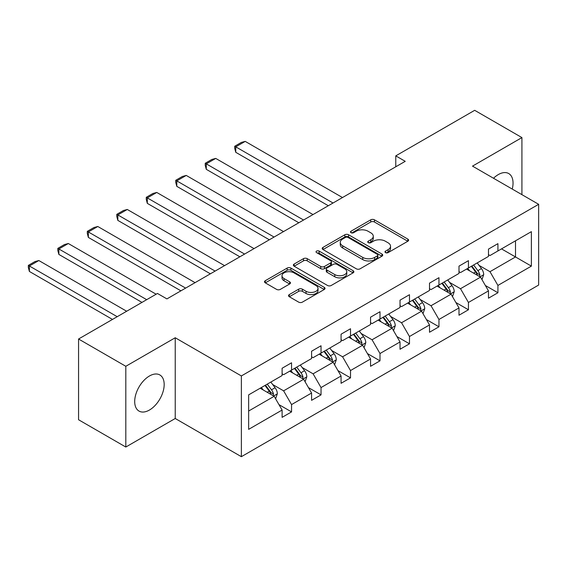 <?xml version="1.0" encoding="UTF-8"?>
<svg xmlns="http://www.w3.org/2000/svg" width="567" height="567" viewBox="0 0 567 567"><rect width="100%" height="100%" fill="white"/><g stroke="black" fill="none" stroke-linecap="round" stroke-linejoin="round"><path stroke-width="0.85" d="M385.532 252.627A1.836 1.063 0 0 0 388.126 252.627L407.836 241.244A2.622 1.517 0 0 0 408.609 240.174A2.622 1.517 0 0 0 407.836 239.104L374.447 219.826A2.622 1.517 0 0 0 370.733 219.826L351.03 231.208A1.836 1.063 0 0 0 350.491 231.953A1.836 1.063 0 0 0 351.03 232.704A1.836 1.063 0 0 0 353.624 232.704L356.175 231.23A8.392 4.848 0 0 1 368.047 231.23L370.832 232.839A8.392 4.848 0 0 1 373.284 236.269A8.392 4.848 0 0 1 370.832 239.692L368.281 241.166A1.836 1.063 0 0 0 367.742 241.918A1.836 1.063 0 0 0 368.281 242.669A1.836 1.063 0 0 0 370.875 242.669L373.426 241.195A8.392 4.848 0 0 1 385.298 241.195L388.083 242.796A8.392 4.848 0 0 1 390.543 246.227A8.392 4.848 0 0 1 388.083 249.657L385.532 251.124A1.836 1.063 0 0 0 384.993 251.876A1.836 1.063 0 0 0 385.532 252.627L385.532 251.124M149.433 410.04A20.844 12.035 120 0 0 163.055 391.669A20.844 12.035 120 0 0 159.859 374.964A20.844 12.035 120 0 0 149.433 375.999A20.844 12.035 120 0 0 135.818 394.37A20.844 12.035 120 0 0 139.007 411.075A20.844 12.035 120 0 0 149.433 410.04M512.249 189.066A20.844 12.035 120 0 0 508.727 173.552A20.844 12.035 120 0 0 498.301 174.579A20.844 12.035 120 0 0 493.524 178.258M289.298 294.585A2.622 1.517 0 0 0 288.532 295.655A2.622 1.517 0 0 0 289.298 296.725L298.667 302.133A2.622 1.517 0 0 0 302.381 302.133L324.267 289.496A2.622 1.517 0 0 0 325.033 288.426A2.622 1.517 0 0 0 324.267 287.356L290.878 268.078A2.622 1.517 0 0 0 287.164 268.078L265.278 280.715A2.622 1.517 0 0 0 264.513 281.785A2.622 1.517 0 0 0 265.278 282.855L276.597 289.39A2.622 1.517 0 0 0 280.304 289.39L289.673 283.982A2.622 1.517 0 0 0 290.439 282.905A2.622 1.517 0 0 0 289.673 281.834L284.06 278.595A7.017 4.054 0 0 1 282.005 275.732A7.017 4.054 0 0 1 286.335 271.99A7.017 4.054 0 0 1 293.982 272.869L315.968 285.555A7.017 4.054 0 0 1 318.023 288.426A7.017 4.054 0 0 1 313.693 292.168A7.017 4.054 0 0 1 306.045 291.289L302.381 289.17A2.622 1.517 0 0 0 298.667 289.17L289.298 294.585L289.298 296.725M175.231 337.755L125.81 366.289L78.565 339.009L78.565 419.75L125.81 447.03L175.231 418.496L241.372 456.683L241.372 375.942L175.231 337.755L175.231 418.496M521.923 194.658L521.923 137.59L472.502 166.124L538.65 204.311L241.372 375.942M521.923 137.59L474.678 110.317L395.773 155.868L395.773 166.776M78.565 339.009L157.463 293.458L166.918 298.908L405.228 161.326L395.773 155.868M356.36 268.822A2.622 1.517 0 0 0 360.066 268.822L381.96 256.185A2.622 1.517 0 0 0 382.725 255.115A2.622 1.517 0 0 0 381.96 254.044L348.57 234.766A2.622 1.517 0 0 0 344.856 234.766L322.97 247.403A2.622 1.517 0 0 0 322.198 248.474A2.622 1.517 0 0 0 322.97 249.544L356.36 268.822M317.3 253.024A1.836 1.063 0 0 1 319.164 253.279L319.164 251.103L353.113 270.7A2.622 1.517 0 0 1 353.879 271.77A2.622 1.517 0 0 1 353.113 272.84L331.227 285.477A2.622 1.517 0 0 1 327.513 285.477L294.124 266.199L294.124 264.059A2.622 1.517 0 0 0 293.359 265.129A2.622 1.517 0 0 0 294.124 266.199M294.124 264.059L303.494 258.651A2.622 1.517 0 0 1 307.201 258.651L320.745 266.469A2.622 1.517 0 0 0 324.452 266.469L330.667 262.882A2.622 1.517 0 0 0 331.433 261.812A2.622 1.517 0 0 0 330.667 260.735L316.57 252.598A1.836 1.063 0 0 1 316.032 251.847A1.836 1.063 0 0 1 317.166 250.869A1.836 1.063 0 0 1 319.164 251.103M125.81 366.289L125.81 447.03M248.651 394.873L282.104 375.56L282.104 368.252L291.551 362.795L291.551 370.109L311.581 358.542L311.581 351.228L321.035 345.771L321.035 353.085L341.065 341.518L341.065 334.211L350.512 328.754L350.512 336.061L370.549 324.501L370.549 317.187L379.996 311.73L379.996 319.044L400.026 307.477L400.026 300.163L409.48 294.712L409.48 302.02L429.51 290.453L429.51 283.146L438.957 277.688L438.957 285.003L458.994 273.436L458.994 266.121L468.441 260.671L468.441 267.978L488.478 256.412L488.478 249.104L497.925 243.647L497.925 250.954L531.371 231.648L531.371 266.121L497.925 285.435L497.925 292.749L488.478 298.199L488.478 290.892L468.441 302.459L468.441 309.766L458.994 315.224L458.994 307.916L438.957 319.476L438.957 326.79L429.51 332.248L429.51 324.934L409.48 336.5L409.48 343.808L400.026 349.265L400.026 341.958L379.996 353.524L379.996 360.832L370.549 366.289L370.549 358.975L350.512 370.542L350.512 377.856L341.065 383.306L341.065 375.999L321.035 387.566L321.035 394.873L311.581 400.33L311.581 393.016L291.551 404.583L291.551 411.897L282.104 417.355L282.104 410.04L248.651 429.354L248.651 394.873M241.372 456.683L538.65 285.052L538.65 204.311M289.659 371.194L303.643 379.273L283.613 390.84L272.677 384.525M283.613 390.84L291.551 404.583M303.643 379.273L311.581 393.016M282.104 373.816L283.613 374.688L291.551 370.109M319.143 354.177L333.127 362.249L313.097 373.816L302.154 367.501M313.097 373.816L321.035 387.566M333.127 362.249L341.065 375.999M311.581 356.792L313.097 357.671L321.035 353.085M348.627 337.152L362.611 345.232L342.574 356.792L331.638 350.477M342.574 356.792L350.512 370.542M362.611 345.232L370.549 358.975M341.065 339.775L342.574 340.647L350.512 336.061M378.104 320.135L392.095 328.208L372.058 339.775L361.122 333.46M372.058 339.775L379.996 353.524M392.095 328.208L400.026 341.958M370.549 322.751L372.058 323.622L379.996 319.044M407.588 303.111L421.572 311.184L401.542 322.751L390.599 316.436M401.542 322.751L409.48 336.5M421.572 311.184L429.51 324.934M400.026 305.733L401.542 306.605L409.48 302.02M437.072 286.094L451.056 294.167L431.019 305.733L420.083 299.419M431.019 305.733L438.957 319.476M451.056 294.167L458.994 307.916M429.51 288.709L431.019 289.581L438.957 285.003M466.549 269.07L480.54 277.143L460.503 288.709L449.567 282.394M460.503 288.709L468.441 302.459M480.54 277.143L488.478 290.892M458.994 271.692L460.503 272.564L468.441 267.978M501.512 248.885L515.502 256.957L489.987 271.692L479.044 265.37M489.987 271.692L497.925 285.435M531.371 266.121L515.502 256.957L515.502 240.812L531.371 231.648M488.478 254.668L489.987 255.54L497.925 250.954M248.651 411.025L274.166 396.29L260.182 388.218M274.166 396.29L282.104 410.04M485.359 285.492L497.925 292.749M455.875 302.516L468.441 309.766M426.391 319.533L438.957 326.79M396.914 336.557L409.48 343.808M367.43 353.574L379.996 360.832M337.946 370.598L350.512 377.856M308.462 387.615L321.035 394.873M278.985 404.64L291.551 411.897M386.262 252.882L388.083 251.833A8.392 4.848 0 0 0 390.543 248.41L390.543 246.227M373.284 236.269L373.284 238.452A8.392 4.848 0 0 1 370.832 241.875L369.011 242.924M407.801 241.266L374.447 222.009A2.622 1.517 0 0 0 370.733 222.009L351.76 232.966M381.924 256.206L348.57 236.949A2.622 1.517 0 0 0 344.856 236.949L323.006 249.565M377.324 255.866A1.836 1.063 0 0 0 377.856 255.115A1.836 1.063 0 0 0 377.324 254.363L348.01 237.445A1.836 1.063 0 0 0 345.416 237.445L342.723 238.998A8.392 4.848 0 0 0 340.264 242.428A8.392 4.848 0 0 0 342.723 245.851L362.76 257.418A8.392 4.848 0 0 0 374.631 257.418L377.324 255.866L377.324 258.049A1.836 1.063 0 0 0 377.856 257.298L377.856 255.115M340.264 242.428L340.264 244.604A8.392 4.848 0 0 0 342.723 248.034L342.723 245.851M377.324 258.049L374.631 259.601A8.392 4.848 0 0 1 362.76 259.601L342.723 248.034M294.16 266.221L303.494 260.834L303.494 258.651M331.433 261.812L331.433 263.988A2.622 1.517 0 0 1 330.667 265.065L324.452 268.652A2.622 1.517 0 0 1 320.745 268.652L307.201 260.834A2.622 1.517 0 0 0 303.494 260.834M319.164 253.279L353.078 272.862M334.792 274.584A7.017 4.054 0 0 0 342.44 275.456A7.017 4.054 0 0 0 346.777 271.713A7.017 4.054 0 0 0 344.722 268.85L336.975 264.378A2.622 1.517 0 0 0 333.261 264.378L327.053 267.964A2.622 1.517 0 0 0 326.28 269.041A2.622 1.517 0 0 0 327.053 270.112L334.792 274.584L334.792 276.76A7.017 4.054 0 0 0 342.44 277.639A7.017 4.054 0 0 0 346.777 273.896L346.777 271.713M326.28 269.041L326.28 271.217A2.622 1.517 0 0 0 327.053 272.295L327.053 270.112M334.792 276.76L327.053 272.295M318.023 288.426L318.023 290.609A7.017 4.054 0 0 1 313.693 294.351A7.017 4.054 0 0 1 306.045 293.472L302.381 291.353A2.622 1.517 0 0 0 298.667 291.353L289.333 296.747M282.005 275.732L282.005 277.915A7.017 4.054 0 0 0 284.06 280.778L284.06 278.595M289.638 283.996L284.06 280.778M324.232 289.517L290.878 270.253A2.622 1.517 0 0 0 287.164 270.253L265.313 282.876M481.971 279.63L483.708 274.612A7.08 4.089 -120 0 0 481.454 268.581L477.208 262.918M333.035 203.007L235.759 146.846L245.213 141.389L342.482 197.55M469.596 270.828L467.761 268.375M235.759 152.303L234.724 148.426L234.724 146.243L235.759 146.846L235.759 152.303L328.307 205.729M479.491 276.54L479.888 274.917A7.08 4.089 -120 0 0 477.861 270.657L473.615 264.987M471.843 266.015L476.514 272.252A3.608 2.084 60 0 1 477.166 273.344L479.888 274.917M471.347 266.299L475.593 271.962A7.08 4.089 60 0 1 477.357 275.307M234.724 146.243L241.336 142.423L245.213 141.389M452.494 296.654L454.231 291.636A7.08 4.089 -120 0 0 451.97 285.605L447.724 279.942M303.551 220.024L206.282 163.863L215.729 158.413L312.998 214.567M440.12 287.852L438.277 285.392M206.282 169.32L205.24 165.451L205.24 163.268L206.282 163.863L206.282 169.32L298.823 222.753M450.007 293.564L450.404 291.934A7.08 4.089 -120 0 0 448.377 287.675L444.138 282.012M442.359 283.039L447.03 289.269A3.608 2.084 60 0 1 447.689 290.368L450.404 291.934M441.87 283.323L446.109 288.986A7.08 4.089 60 0 1 447.873 292.331M205.24 163.268L211.852 159.447L215.729 158.413M423.01 313.671L424.747 308.654A7.08 4.089 -120 0 0 422.486 302.622L418.248 296.959M274.067 237.049L176.798 180.887L186.245 175.43L283.521 231.591M410.636 304.869L408.793 302.417M176.798 186.345L175.756 182.468L175.756 180.285L176.798 180.887L176.798 186.345L269.346 239.777M420.53 310.581L420.927 308.958A7.08 4.089 -120 0 0 418.9 304.699L414.654 299.036M412.882 300.056L417.546 306.293A3.608 2.084 60 0 1 418.205 307.385L420.927 308.958M412.386 300.34L416.632 306.01A7.08 4.089 60 0 1 418.396 309.348M175.756 180.285L182.376 176.472L186.245 175.43M393.526 330.696L395.263 325.678A7.08 4.089 -120 0 0 393.002 319.646L388.764 313.983M244.59 254.066L147.314 197.911L156.768 192.454L254.037 248.615M381.152 321.893L379.316 319.434M147.314 203.362L146.279 199.492L146.279 197.309L147.314 197.911L147.314 203.362L239.862 256.794M391.046 327.606L391.443 325.975A7.08 4.089 -120 0 0 389.416 321.716L385.17 316.053M383.398 317.081L388.069 323.31A3.608 2.084 60 0 1 388.721 324.409L391.443 325.975M382.902 317.364L387.148 323.027A7.08 4.089 60 0 1 388.912 326.372M146.279 197.309L152.892 193.489L156.768 192.454M364.042 347.72L365.786 342.695A7.08 4.089 -120 0 0 363.525 336.663L359.28 331M215.106 271.09L117.837 214.928L127.284 209.471L224.553 265.632M351.668 338.917L349.832 336.458M117.837 220.386L116.795 216.509L116.795 214.333L117.837 214.928L117.837 220.386L210.378 273.818M361.562 344.623L361.959 343A7.08 4.089 -120 0 0 359.932 338.74L355.693 333.077M353.914 334.098L358.585 340.335A3.608 2.084 60 0 1 359.244 341.426L361.959 343M353.425 334.388L357.664 340.051A7.08 4.089 60 0 1 359.428 343.396M116.795 214.333L123.408 210.513L127.284 209.471M334.565 364.737L336.302 359.719A7.08 4.089 -120 0 0 334.041 353.688L329.796 348.025M185.622 288.107L88.353 231.953L97.8 226.495L195.069 282.657M322.191 355.934L320.348 353.482M88.353 237.41L87.311 233.533L87.311 231.35L88.353 231.953L88.353 237.41L180.901 290.836M332.085 361.647L332.482 360.024A7.08 4.089 -120 0 0 330.448 355.764L326.209 350.094M324.43 351.122L329.101 357.352A3.608 2.084 60 0 1 329.76 358.45L332.482 360.024M323.941 351.405L328.187 357.068A7.08 4.089 60 0 1 329.951 360.414M87.311 231.35L93.931 227.53L97.8 226.495M305.081 381.761L306.818 376.743A7.08 4.089 -120 0 0 304.557 370.712L300.319 365.042M146.69 299.674L58.869 248.97L68.324 243.519L156.145 294.223M292.707 372.958L290.871 370.499M58.869 254.427L57.834 250.557L57.834 248.374L58.869 248.97L58.869 254.427L141.97 302.402M302.601 378.671L302.998 377.041A7.08 4.089 -120 0 0 300.971 372.781L296.725 367.118M294.953 368.139L299.624 374.376A3.608 2.084 60 0 1 300.276 375.474L302.998 377.041M294.457 368.43L298.703 374.092A7.08 4.089 60 0 1 300.467 377.438M57.834 248.374L64.447 244.554L68.324 243.519M275.597 398.778L277.341 393.76A7.08 4.089 -120 0 0 275.08 387.729L270.835 382.066M117.213 316.698L29.392 265.994L38.84 260.536L126.661 311.24M263.223 389.976L261.387 387.523M29.392 271.451L28.35 267.574L28.35 265.391L29.392 265.994L29.392 271.451L112.486 319.427M273.117 395.688L273.514 394.065A7.08 4.089 -120 0 0 271.487 389.805L267.241 384.142M265.469 385.163L270.14 391.4A3.608 2.084 60 0 1 270.792 392.492L273.514 394.065M264.973 385.447L269.219 391.11A7.08 4.089 60 0 1 270.983 394.455M28.35 265.391L34.963 261.571L38.84 260.536M388.083 251.833L388.083 249.657M368.281 242.669L368.281 241.166M370.832 241.875L370.832 239.692M351.03 232.704L351.03 231.208M370.733 222.009L370.733 219.826M374.447 222.009L374.447 219.826M407.836 241.244L407.836 239.104M322.97 249.544L322.97 247.403M344.856 236.949L344.856 234.766M348.57 236.949L348.57 234.766M381.96 256.185L381.96 254.044M362.76 259.601L362.76 257.418M374.631 259.601L374.631 257.418M307.201 260.834L307.201 258.651M320.745 268.652L320.745 266.469M324.452 268.652L324.452 266.469M330.667 265.065L330.667 262.882M353.113 272.84L353.113 270.7M298.667 291.353L298.667 289.17M302.381 291.353L302.381 289.17M306.045 293.472L306.045 291.289M289.673 283.982L289.673 281.834M265.278 282.855L265.278 280.715M287.164 270.253L287.164 268.078M290.878 270.253L290.878 268.078M324.267 289.496L324.267 287.356M480.029 276.852L483.665 274.747M477.861 270.657L481.454 268.581M473.58 273.124L475.593 271.962M450.545 293.869L454.181 291.771M448.377 287.675L451.97 285.605M444.096 290.148L446.109 288.986M421.061 310.893L424.704 308.795M418.9 304.699L422.486 302.622M414.612 307.172L416.632 306.01M391.584 327.91L395.22 325.812M389.416 321.716L393.002 319.646M385.135 324.189L387.148 323.027M362.1 344.934L365.736 342.837M359.932 338.74L363.525 336.663M355.651 341.214L357.664 340.051M332.616 361.959L336.252 359.854M330.448 355.764L334.041 353.688M326.167 358.231L328.187 357.068M303.132 378.976L306.775 376.878M300.971 372.781L304.557 370.712M296.69 375.255L298.703 374.092M273.655 396L277.291 393.895M271.487 389.805L275.08 387.729M267.206 392.272L269.219 391.11"/></g></svg>
